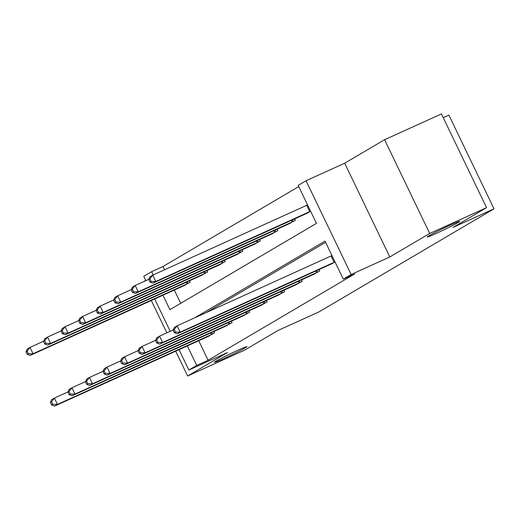 <?xml version="1.0" encoding="UTF-8"?>
<svg xmlns="http://www.w3.org/2000/svg" width="520" height="520" viewBox="0 0 520 520"><rect width="100%" height="100%" fill="white"/><g stroke="black" fill="none" stroke-linecap="round" stroke-linejoin="round"><path stroke-width="0.78" d="M436.325 233.409A18.012 0.786 -25.7 0 1 427.291 236.983A18.012 0.786 -25.7 0 1 450.71 224.939A18.012 0.786 -25.7 0 1 459.751 221.364A18.012 0.786 -25.7 0 1 436.325 233.409M223.477 358.735A18.012 0.786 -25.7 0 1 214.442 362.31A18.012 0.786 -25.7 0 1 237.861 350.266A18.012 0.786 -25.7 0 1 246.903 346.691A18.012 0.786 -25.7 0 1 223.477 358.735M162.948 295.204L169.91 309.667L316.453 223.386L298.161 185.38L306.033 180.745L351.15 274.495L343.278 279.123L324.994 241.118L194.617 317.882M344.688 163.209L389.805 256.958L429.702 233.467L486.558 207.675L441.441 113.932L384.585 139.718L344.688 163.209L306.033 180.745M443.228 117.65L448.884 115.083L494 208.826L318.909 311.922L277.979 330.486L244.484 350.207L187.636 375.999L227.533 352.508L188.87 370.045L179.049 349.635M145.71 280.371L143.26 281.814M145.847 280.644L143.754 276.296L151.619 271.668L153.192 274.937M298.74 186.576L162.988 266.507L151.619 271.668M429.702 233.467L384.585 139.718M151.294 300.489L166.868 332.839M175.682 351.163L187.636 375.999M162.988 266.507L164.567 269.783M174.317 290.043L180.707 303.316M183.313 285.961L190.164 282.211L189.482 280.793M200.85 275.639L207.694 271.889L207.012 270.471M218.381 265.317L225.225 261.567L224.542 260.15M235.911 254.995L242.756 251.244L242.073 249.828M253.442 244.673L260.286 240.922L259.61 239.506M270.972 234.351L277.823 230.6L277.141 229.183M288.502 224.029L295.353 220.279L294.671 218.862M306.033 213.707L310.628 211.283M198.705 340.717L208.111 360.25L354.653 273.969L343.278 279.123M325.565 242.32L205.992 312.721M207.701 336.635L214.552 332.885L213.869 331.468M225.232 326.313L232.083 322.562L231.4 321.146M242.769 315.991L249.613 312.24L248.931 310.824M260.299 305.669L267.144 301.918L266.461 300.502M277.829 295.347L284.674 291.596L283.998 290.18M295.36 285.025L302.204 281.275L301.529 279.858M312.891 274.703L319.742 270.946L319.059 269.536M330.421 264.381L335.017 261.95M389.805 256.958L351.15 274.495M208.111 360.25L196.736 365.411L188.87 370.045M486.558 207.675L453.063 227.396L494 208.826M170.235 331.318L154.661 298.961M187.337 345.878L196.736 365.411M50.388 402.48L51.61 405.015L52.728 404.352L51.513 401.817L50.388 402.48L51.584 399.737L54.398 398.079L57.447 404.417L212.732 333.957M52.728 404.352L57.447 404.417L54.633 406.068L209.625 335.784M51.513 401.817L54.398 398.079L68.035 391.892M51.61 405.015L54.633 406.068M26 351.806L27.222 354.341L28.34 353.678L27.124 351.143L26 351.806L27.196 349.063L30.011 347.406L33.059 353.743L30.245 355.394L185.237 285.11M43.648 341.218L30.011 347.406L27.124 351.143M188.344 283.283L33.059 353.743L28.34 353.678M30.245 355.394L27.222 354.341M67.918 392.158L69.141 394.693L70.265 394.03L69.043 391.495L67.918 392.158L69.115 389.409L71.929 387.757L74.977 394.089L230.263 323.635M70.265 394.03L74.977 394.089L72.163 395.746L227.156 325.462M69.043 391.495L71.929 387.757L85.566 381.57M69.141 394.693L72.163 395.746M85.449 381.836L86.671 384.371L87.796 383.708L86.573 381.173L85.449 381.836L86.651 379.087L89.46 377.435L92.508 383.767L247.793 313.313M87.796 383.708L92.508 383.767L89.7 385.424L244.692 315.139M86.573 381.173L89.46 377.435L103.097 371.248M86.671 384.371L89.7 385.424M43.531 341.484L44.752 344.019L45.877 343.356L44.655 340.821L43.531 341.484L44.733 338.741L47.541 337.084L50.59 343.421L47.782 345.072L202.774 274.788M61.178 330.896L47.541 337.084L44.655 340.821M205.875 272.961L50.59 343.421L45.877 343.356M47.782 345.072L44.752 344.019M61.061 331.162L62.283 333.697L63.407 333.034L62.186 330.499L61.061 331.162L62.264 328.419L65.072 326.762L68.12 333.099L65.312 334.75L220.305 264.466M78.709 320.574L65.072 326.762L62.186 330.499M223.405 262.639L68.12 333.099L63.407 333.034M65.312 334.75L62.283 333.697M102.98 371.514L104.202 374.043L105.326 373.386L104.104 370.851L102.98 371.514L104.182 368.765L106.99 367.113L110.038 373.445L265.324 302.985M105.326 373.386L110.038 373.445L107.231 375.102L262.223 304.817M104.104 370.851L106.99 367.113L120.627 360.925M104.202 374.043L107.231 375.102M120.51 361.192L121.732 363.721L122.856 363.064L121.635 360.529L120.51 361.192L121.713 358.443L124.52 356.791L127.569 363.123L282.854 292.663M122.856 363.064L127.569 363.123L124.761 364.78L279.753 294.495M121.635 360.529L124.52 356.791L138.157 350.603M121.732 363.721L124.761 364.78M138.047 350.863L139.263 353.399L140.387 352.736L139.165 350.207L138.047 350.863L139.243 348.121L142.051 346.469L145.1 352.8L300.391 282.341M140.387 352.736L145.1 352.8L142.292 354.458L297.284 284.173M139.165 350.207L142.051 346.469L155.688 340.281M139.263 353.399L142.292 354.458M78.591 320.84L79.814 323.375L80.938 322.712L79.716 320.177L78.591 320.84L79.794 318.091L82.602 316.44L85.651 322.771L82.843 324.428L237.835 254.144M96.239 310.252L82.602 316.44L79.716 320.177M240.936 252.317L85.651 322.771L80.938 322.712M82.843 324.428L79.814 323.375M96.128 310.518L97.344 313.047L98.469 312.39L97.247 309.855L96.128 310.518L97.325 307.769L100.133 306.118L103.181 312.449L100.373 314.106L255.366 243.822M113.77 299.93L100.133 306.118L97.247 309.855M258.472 241.995L103.181 312.449L98.469 312.39M100.373 314.106L97.344 313.047M113.659 300.196L114.874 302.725L115.999 302.068L114.784 299.533L113.659 300.196L114.855 297.447L117.663 295.796L120.712 302.127L117.903 303.784L272.896 233.5M131.3 289.608L117.663 295.796L114.784 299.533M276.003 231.667L120.712 302.127L115.999 302.068M117.903 303.784L114.874 302.725M155.578 340.541L156.793 343.076L157.917 342.413L156.702 339.885L155.578 340.541L156.774 337.799L159.582 336.147L162.63 342.478L317.922 272.019M157.917 342.413L162.63 342.478L159.822 344.136L314.815 273.845M156.702 339.885L159.582 336.147L173.225 329.959M156.793 343.076L159.822 344.136M131.19 289.868L132.405 292.403L133.53 291.74L132.314 289.211L131.19 289.868L132.386 287.125L135.194 285.474L138.242 291.805L135.434 293.462L290.427 223.178M148.837 279.286L135.194 285.474L132.314 289.211M293.534 221.344L138.242 291.805L133.53 291.74M135.434 293.462L132.405 292.403M173.108 330.219L174.323 332.755L175.448 332.092L174.233 329.557L173.108 330.219L174.304 327.476L177.119 325.819L180.167 332.156L334.997 261.911M175.448 332.092L180.167 332.156L177.353 333.808L332.345 263.523M174.233 329.557L177.119 325.819L331.949 255.58M174.323 332.755L177.353 333.808M148.72 279.546L149.942 282.081L151.06 281.418L149.845 278.889L148.72 279.546L149.916 276.803L152.731 275.151L155.779 281.483L152.965 283.14L307.957 212.856M307.561 204.906L152.731 275.151L149.845 278.889M310.609 211.237L155.779 281.483L151.06 281.418M152.965 283.14L149.942 282.081M211.4 334.581L210.613 332.943M212.329 334.146L211.549 332.521M187.161 281.846L187.947 283.471M186.225 282.269L187.011 283.907M228.93 324.259L228.144 322.621M229.866 323.824L229.08 322.199M246.467 313.931L245.681 312.299M247.397 313.502L246.61 311.877M204.692 271.525L205.478 273.15M203.762 271.947L204.549 273.585M222.222 261.203L223.008 262.828M221.292 261.625L222.079 263.263M263.998 303.608L263.211 301.977M264.927 303.18L264.147 301.555M281.528 293.286L280.742 291.655M282.458 292.858L281.678 291.233M299.058 282.964L298.272 281.333M299.988 282.536L299.208 280.911M239.759 250.881L240.539 252.506M238.823 251.303L239.609 252.935M257.289 240.558L258.07 242.183M256.353 240.981L257.14 242.613M274.82 230.237L275.6 231.862M273.884 230.659L274.671 232.291M316.589 272.642L315.803 271.011M317.519 272.214L316.739 270.589M292.351 219.915L293.131 221.54M291.414 220.337L292.201 221.969M334.12 262.32L331.071 255.989M306.683 205.316L309.731 211.647"/></g></svg>
